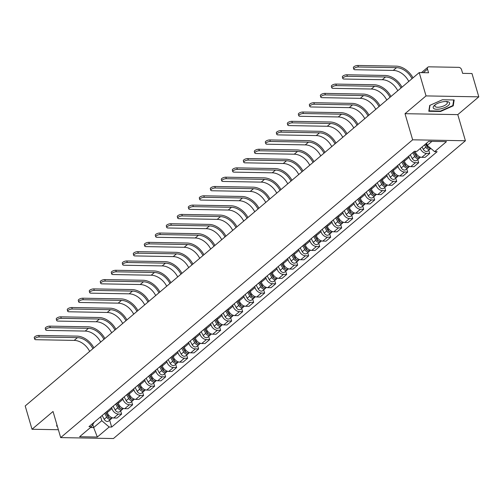 <?xml version="1.0" encoding="UTF-8"?>
<svg xmlns="http://www.w3.org/2000/svg" width="504" height="504" viewBox="0 0 504 504"><rect width="100%" height="100%" fill="white"/><g stroke="black" fill="none" stroke-linecap="round" stroke-linejoin="round"><path stroke-width="0.76" d="M478.8 96.844L426.031 95.911L419.215 72.595L25.2 405.953L32.017 429.263L53.033 411.484L60.675 437.604L113.444 438.537L465.419 140.748L457.783 114.622L478.8 96.844L471.983 73.527L462.641 73.364L461.582 69.735A2.627 1.871 49.8 0 0 458.785 67.353L428.917 66.824A2.627 1.871 49.8 0 0 427.902 67.158A2.627 1.871 49.8 0 0 427.493 69.13L423.31 72.67M426.031 95.911L405.014 113.69L412.65 139.816L60.675 437.604M419.215 72.595L428.558 72.765L427.493 69.13M32.017 429.263L58.376 429.729M106.98 411.415L107.302 412.518A6.048 4.303 49.8 0 0 113.734 417.992L116.953 418.049L121.609 414.112L118.39 414.055A6.048 4.303 -130.2 0 1 111.957 408.58L111.636 407.478M120.658 410.861L121.609 414.112M117.986 402.11L118.308 403.206A6.048 4.303 49.8 0 0 124.734 408.681L127.953 408.738L132.609 404.8L129.389 404.744A6.048 4.303 -130.2 0 1 122.963 399.269L122.642 398.166M131.657 401.549L132.609 404.8M128.986 392.799L129.308 393.901A6.048 4.303 49.8 0 0 135.74 399.376L138.959 399.433L143.615 395.489L140.395 395.432A6.048 4.303 -130.2 0 1 133.963 389.957L133.642 388.861M142.663 392.238L143.615 395.489M139.992 383.487L140.314 384.59A6.048 4.303 49.8 0 0 146.746 390.065L149.965 390.121L154.621 386.184L151.402 386.127A6.048 4.303 -130.2 0 1 144.969 380.652L144.648 379.55M153.67 382.933L154.621 386.184M150.992 374.176L151.32 375.278A6.048 4.303 49.8 0 0 157.746 380.753L160.965 380.81L165.621 376.872L162.401 376.816A6.048 4.303 -130.2 0 1 155.975 371.341L155.648 370.238M164.669 373.621L165.621 376.872M161.998 364.871L162.319 365.973A6.048 4.303 49.8 0 0 168.752 371.442L171.971 371.498L176.627 367.561L173.407 367.504A6.048 4.303 -130.2 0 1 166.975 362.029L166.654 360.933M175.676 364.31L176.627 367.561M173.004 355.559L173.326 356.662A6.048 4.303 49.8 0 0 179.758 362.137L182.971 362.193L187.627 358.256L184.407 358.199A6.048 4.303 -130.2 0 1 177.981 352.724L177.66 351.622M186.682 355.005L187.627 358.256M184.004 346.248L184.325 347.351A6.048 4.303 49.8 0 0 190.758 352.825L193.977 352.882L198.633 348.944L195.413 348.888A6.048 4.303 -130.2 0 1 188.981 343.413L188.66 342.31M197.681 345.694L198.633 348.944M195.01 336.943L195.332 338.039A6.048 4.303 49.8 0 0 201.764 343.514L204.983 343.571L209.639 339.633L206.419 339.576A6.048 4.303 -130.2 0 1 199.987 334.102L199.666 332.999M208.688 336.382L209.639 339.633M206.016 327.631L206.338 328.734A6.048 4.303 49.8 0 0 212.764 334.209L215.983 334.265L220.639 330.322L217.419 330.265A6.048 4.303 -130.2 0 1 210.993 324.79L210.666 323.694M219.687 327.071L220.639 330.322M217.016 318.32L217.337 319.423A6.048 4.303 49.8 0 0 223.77 324.897L226.989 324.954L231.645 321.017L228.425 320.96A6.048 4.303 -130.2 0 1 221.993 315.485L221.672 314.383M230.693 317.766L231.645 321.017M228.022 309.009L228.344 310.111A6.048 4.303 49.8 0 0 234.776 315.586L237.989 315.643L242.644 311.705L239.431 311.648A6.048 4.303 -130.2 0 1 232.999 306.174L232.678 305.071M241.7 308.454L242.644 311.705M239.022 299.704L239.343 300.8A6.048 4.303 49.8 0 0 245.776 306.274L248.995 306.331L253.651 302.394L250.431 302.337A6.048 4.303 -130.2 0 1 243.999 296.862L243.678 295.76M252.699 299.143L253.651 302.394M250.028 290.392L250.349 291.495A6.048 4.303 49.8 0 0 256.782 296.969L260.001 297.026L264.657 293.082L261.437 293.026A6.048 4.303 -130.2 0 1 255.005 287.557L254.684 286.455M263.705 289.832L264.657 293.082M261.034 281.081L261.356 282.183A6.048 4.303 49.8 0 0 267.781 287.658L271.001 287.715L275.656 283.777L272.437 283.721A6.048 4.303 -130.2 0 1 266.011 278.246L265.69 277.143M274.705 280.526L275.656 283.777M272.034 271.769L272.355 272.872A6.048 4.303 49.8 0 0 278.788 278.347L282.007 278.403L286.663 274.466L283.443 274.409A6.048 4.303 -130.2 0 1 277.011 268.934L276.69 267.832M285.711 271.215L286.663 274.466M283.04 262.464L283.361 263.567A6.048 4.303 49.8 0 0 289.794 269.035L293.013 269.098L297.662 265.154L294.449 265.098A6.048 4.303 -130.2 0 1 288.017 259.623L287.696 258.527M296.717 261.904L297.662 265.154M294.04 253.153L294.361 254.255A6.048 4.303 49.8 0 0 300.793 259.73L304.013 259.787L308.668 255.849L305.449 255.793A6.048 4.303 -130.2 0 1 299.017 250.318L298.696 249.215M307.717 252.599L308.668 255.849M305.046 243.841L305.367 244.944A6.048 4.303 49.8 0 0 311.8 250.419L315.019 250.475L319.675 246.538L316.455 246.481A6.048 4.303 -130.2 0 1 310.023 241.007L309.702 239.904M318.723 243.287L319.675 246.538M316.052 234.536L316.373 235.633A6.048 4.303 49.8 0 0 322.799 241.107L326.019 241.164L330.674 237.227L327.455 237.17A6.048 4.303 -130.2 0 1 321.029 231.695L320.708 230.593M329.723 233.976L330.674 237.227M327.052 225.225L327.373 226.328A6.048 4.303 49.8 0 0 333.805 231.802L337.025 231.859L341.68 227.915L338.461 227.858A6.048 4.303 -130.2 0 1 332.029 222.384L331.708 221.287M340.729 224.664L341.68 227.915M338.058 215.914L338.379 217.016A6.048 4.303 49.8 0 0 344.812 222.491L348.031 222.548L352.687 218.61L349.467 218.553A6.048 4.303 -130.2 0 1 343.035 213.079L342.714 211.976M351.735 215.359L352.687 218.61M349.058 206.602L349.385 207.705A6.048 4.303 49.8 0 0 355.811 213.179L359.031 213.236L363.686 209.299L360.467 209.242A6.048 4.303 -130.2 0 1 354.035 203.767L353.714 202.665M362.735 206.048L363.686 209.299M360.064 197.297L360.385 198.393A6.048 4.303 49.8 0 0 366.817 203.868L370.037 203.925L374.692 199.987L371.473 199.931A6.048 4.303 -130.2 0 1 365.041 194.456L364.72 193.353M373.741 196.736L374.692 199.987M371.07 187.986L371.391 189.088A6.048 4.303 49.8 0 0 377.817 194.563L381.037 194.62L385.692 190.682L382.473 190.619A6.048 4.303 -130.2 0 1 376.047 185.151L375.726 184.048M384.741 187.425L385.692 190.682M382.07 178.674L382.391 179.777A6.048 4.303 49.8 0 0 388.823 185.252L392.043 185.308L396.698 181.371L393.479 181.314A6.048 4.303 -130.2 0 1 387.047 175.839L386.726 174.737M395.747 178.12L396.698 181.371M393.076 169.369L393.397 170.465A6.048 4.303 49.8 0 0 399.829 175.94L403.049 175.997L407.704 172.059L404.485 172.003A6.048 4.303 -130.2 0 1 398.053 166.528L397.732 165.425M406.753 168.808L407.704 172.059M404.076 160.058L404.403 161.16A6.048 4.303 49.8 0 0 410.829 166.635L414.049 166.692L418.704 162.748L415.485 162.691A6.048 4.303 -130.2 0 1 409.059 157.216L408.731 156.12M417.753 159.497L418.704 162.748M415.246 151.313L415.403 151.849A6.048 4.303 49.8 0 0 421.835 157.324L425.055 157.38L429.71 153.443L426.491 153.386A6.048 4.303 -130.2 0 1 420.26 148.504M428.759 150.192L429.71 153.443M92.78 424.551L93.662 427.562L101.777 420.701L100.63 416.789M101.777 420.701L109.185 427.008L97.335 437.031L79.607 436.722L91.457 426.693L94.235 422.201M109.185 427.008L111.668 427.052L437.119 151.698L434.637 151.66L446.487 141.63L428.759 141.315L416.909 151.345L414.427 151.301L88.975 426.649L91.457 426.693M465.419 140.748L412.65 139.816M56.883 424.639L56.65 426.138L57.324 426.151M457.783 114.622L405.014 113.69M442.411 99.76L429.723 105.418L428.797 111.277L440.553 111.485L453.241 105.834L454.167 99.968L442.411 99.76M426.586 143.155L427.228 145.347L431.928 141.372M90.493 427.505L93.662 427.562L97.335 437.031M109.652 420.172L111.668 427.052M434.637 151.66L427.228 145.347M452.939 104.782L453.241 105.834M440.433 111.069L440.553 111.485M34.707 339.186L34.259 337.667A3.024 1.128 -16.3 0 1 35.645 336.2A3.024 1.128 -16.3 0 1 38.783 335.444L39.23 336.968A3.024 1.128 163.7 0 0 36.093 337.718A3.024 1.128 163.7 0 0 34.707 339.186A3.024 1.128 163.7 0 0 35.986 339.709L74.189 340.389A15.775 11.227 -130.2 0 1 89.668 351.408M105.664 412.53L107.919 416.739A1.575 1.121 49.8 0 0 109.494 417.797M104.693 413.356L106.709 417.117A3.289 2.337 49.8 0 0 111.151 418.9A3.289 2.337 49.8 0 0 111.63 418.251M102.154 415.504L104.171 419.265A3.289 2.337 49.8 0 0 108.612 421.048L111.151 418.9M105.991 412.524L106.394 413.897M105.89 412.341L107.906 416.102A3.289 2.337 49.8 0 0 112.354 417.885L112.455 417.797M93.889 347.842A17.489 12.443 49.8 0 0 76.986 336.118L38.783 335.444M39.23 336.968L77.433 337.642A15.775 11.227 -130.2 0 1 92.912 348.667M57.204 425.729L57.053 425.219M56.801 425.149L56.971 425.729M440.874 108.807A8.549 3.181 163.7 0 0 449.077 104.706A8.549 3.181 163.7 0 0 446.701 101.543A8.549 3.181 163.7 0 0 441.958 101.972A8.549 3.181 163.7 0 0 434.889 105.002A8.549 3.181 163.7 0 0 433.894 108.618A8.549 3.181 163.7 0 0 440.874 108.807M435.632 104.486A6.47 2.407 163.7 0 0 434.889 106.136A6.47 2.407 163.7 0 0 440.691 106.911A6.47 2.407 163.7 0 0 447.313 102.507A6.47 2.407 163.7 0 0 445.801 101.512M453.701 99.962L452.806 105.594L440.515 111.069L429.125 110.867L430.006 105.292M428.954 110.288L429.125 110.867M45.706 329.881L45.265 328.356A3.024 1.128 -16.3 0 1 46.651 326.888A3.024 1.128 -16.3 0 1 49.789 326.132L50.236 327.657A3.024 1.128 163.7 0 0 47.099 328.413A3.024 1.128 163.7 0 0 45.706 329.881A3.024 1.128 163.7 0 0 46.985 330.404L85.195 331.078A15.775 11.227 -130.2 0 1 100.674 342.103M116.663 403.225L118.919 407.427A1.575 1.121 49.8 0 0 120.494 408.486M115.7 404.044L117.715 407.805A3.289 2.337 49.8 0 0 122.157 409.588A3.289 2.337 49.8 0 0 122.636 408.939M113.154 406.192L115.177 409.954A3.289 2.337 49.8 0 0 119.618 411.736L122.157 409.588M116.997 403.213L117.394 404.586M116.897 403.03L118.912 406.791A3.289 2.337 49.8 0 0 123.354 408.574L123.461 408.486M104.895 338.531A17.489 12.443 49.8 0 0 87.992 326.806L49.789 326.132M50.236 327.657L88.439 328.331A15.775 11.227 -130.2 0 1 103.918 339.356M56.713 320.569L56.265 319.045A3.024 1.128 -16.3 0 1 57.658 317.577A3.024 1.128 -16.3 0 1 60.789 316.827L61.236 318.345A3.024 1.128 163.7 0 0 58.099 319.101A3.024 1.128 163.7 0 0 56.713 320.569A3.024 1.128 163.7 0 0 57.992 321.092L96.195 321.766A15.775 11.227 -130.2 0 1 111.68 332.791M127.669 393.914L129.925 398.122A1.575 1.121 49.8 0 0 131.5 399.174M126.699 394.733L128.715 398.5A3.289 2.337 49.8 0 0 133.163 400.283A3.289 2.337 49.8 0 0 133.636 399.628M124.16 396.881L126.176 400.649A3.289 2.337 49.8 0 0 130.618 402.431L133.163 400.283M127.997 393.908L128.4 395.275M127.896 393.719L129.919 397.486A3.289 2.337 49.8 0 0 134.36 399.269L134.467 399.181M115.895 329.219A17.489 12.443 49.8 0 0 98.998 317.501L60.789 316.827M61.236 318.345L99.439 319.019A15.775 11.227 -130.2 0 1 114.925 330.044M67.719 311.258L67.271 309.733A3.024 1.128 -16.3 0 1 68.657 308.265A3.024 1.128 -16.3 0 1 71.795 307.516L72.242 309.034A3.024 1.128 163.7 0 0 69.105 309.79A3.024 1.128 163.7 0 0 67.719 311.258A3.024 1.128 163.7 0 0 68.998 311.781L107.201 312.455A15.775 11.227 -130.2 0 1 122.68 323.48M138.676 384.602L140.925 388.811A1.575 1.121 49.8 0 0 142.506 389.869M137.705 385.421L139.721 389.189A3.289 2.337 49.8 0 0 144.163 390.972A3.289 2.337 49.8 0 0 144.642 390.316M135.167 387.57L137.183 391.337A3.289 2.337 49.8 0 0 141.624 393.12L144.163 390.972M139.003 384.596L139.406 385.969M138.902 384.407L140.918 388.174A3.289 2.337 49.8 0 0 145.36 389.957L145.467 389.869M126.901 319.914A17.489 12.443 49.8 0 0 109.998 308.19L71.795 307.516M72.242 309.034L110.445 309.714A15.775 11.227 -130.2 0 1 125.924 320.733M78.719 301.946L78.271 300.428A3.024 1.128 -16.3 0 1 79.663 298.96A3.024 1.128 -16.3 0 1 82.801 298.204L83.242 299.729A3.024 1.128 163.7 0 0 80.111 300.478A3.024 1.128 163.7 0 0 78.719 301.946A3.024 1.128 163.7 0 0 79.997 302.476L118.207 303.15A15.775 11.227 -130.2 0 1 133.686 314.168M149.675 375.297L151.931 379.499A1.575 1.121 49.8 0 0 153.506 380.558M148.705 376.116L150.727 379.877A3.289 2.337 49.8 0 0 155.169 381.66A3.289 2.337 49.8 0 0 155.642 381.011M146.166 378.265L148.182 382.026A3.289 2.337 49.8 0 0 152.63 383.809L155.169 381.66M150.003 375.285L150.406 376.658M149.909 375.102L151.924 378.863A3.289 2.337 49.8 0 0 156.366 380.646L156.473 380.558M137.901 310.603A17.489 12.443 49.8 0 0 121.004 298.878L82.801 298.204M83.242 299.729L121.451 300.403A15.775 11.227 -130.2 0 1 136.93 311.428M89.725 292.641L89.277 291.117A3.024 1.128 -16.3 0 1 90.67 289.649A3.024 1.128 -16.3 0 1 93.801 288.893L94.248 290.417A3.024 1.128 163.7 0 0 91.111 291.173A3.024 1.128 163.7 0 0 89.725 292.641A3.024 1.128 163.7 0 0 91.003 293.164L129.207 293.838A15.775 11.227 -130.2 0 1 144.686 304.863M160.681 365.986L162.937 370.194A1.575 1.121 49.8 0 0 164.512 371.246M159.711 366.805L161.727 370.566A3.289 2.337 49.8 0 0 166.169 372.355A3.289 2.337 49.8 0 0 166.648 371.7M157.172 368.953L159.188 372.714A3.289 2.337 49.8 0 0 163.63 374.504L166.169 372.355M161.009 365.973L161.412 367.347M160.908 365.791L162.924 369.552A3.289 2.337 49.8 0 0 167.372 371.335L167.473 371.246M148.907 301.291A17.489 12.443 49.8 0 0 132.004 289.567L93.801 288.893M94.248 290.417L132.451 291.091A15.775 11.227 -130.2 0 1 147.93 302.117M100.724 283.33L100.283 281.805A3.024 1.128 -16.3 0 1 101.669 280.337A3.024 1.128 -16.3 0 1 104.807 279.588L105.254 281.106A3.024 1.128 163.7 0 0 102.117 281.862A3.024 1.128 163.7 0 0 100.724 283.33A3.024 1.128 163.7 0 0 102.01 283.853L140.213 284.527A15.775 11.227 -130.2 0 1 155.692 295.552M171.681 356.674L173.937 360.883A1.575 1.121 49.8 0 0 175.512 361.941M170.717 357.494L172.733 361.261A3.289 2.337 49.8 0 0 177.175 363.044A3.289 2.337 49.8 0 0 177.654 362.389M168.178 359.642L170.194 363.409A3.289 2.337 49.8 0 0 174.636 365.192L177.175 363.044M172.015 356.668L172.412 358.035M171.914 356.479L173.93 360.247A3.289 2.337 49.8 0 0 178.372 362.029L178.479 361.941M159.913 291.98A17.489 12.443 49.8 0 0 143.01 280.262L104.807 279.588M105.254 281.106L143.457 281.78A15.775 11.227 -130.2 0 1 158.936 292.805M111.73 274.019L111.283 272.494A3.024 1.128 -16.3 0 1 112.675 271.026A3.024 1.128 -16.3 0 1 115.807 270.276L116.254 271.801A3.024 1.128 163.7 0 0 113.117 272.551A3.024 1.128 163.7 0 0 111.73 274.019A3.024 1.128 163.7 0 0 113.009 274.541L151.213 275.216A15.775 11.227 -130.2 0 1 166.698 286.24M182.687 347.363L184.943 351.571A1.575 1.121 49.8 0 0 186.518 352.63M181.717 348.188L183.733 351.95A3.289 2.337 49.8 0 0 188.181 353.732A3.289 2.337 49.8 0 0 188.654 353.077M179.178 350.337L181.194 354.098A3.289 2.337 49.8 0 0 185.642 355.881L188.181 353.732M183.015 347.357L183.418 348.73M182.921 347.168L184.936 350.935A3.289 2.337 49.8 0 0 189.378 352.718L189.485 352.63M170.913 282.675A17.489 12.443 49.8 0 0 154.016 270.95L115.807 270.276M116.254 271.801L154.457 272.475A15.775 11.227 -130.2 0 1 169.942 283.494M122.737 264.707L122.289 263.189A3.024 1.128 -16.3 0 1 123.675 261.721A3.024 1.128 -16.3 0 1 126.813 260.965L127.26 262.489A3.024 1.128 163.7 0 0 124.123 263.239A3.024 1.128 163.7 0 0 122.737 264.707A3.024 1.128 163.7 0 0 124.016 265.236L162.219 265.91A15.775 11.227 -130.2 0 1 177.698 276.929M193.694 338.058L195.943 342.26A1.575 1.121 49.8 0 0 197.524 343.319M192.723 338.877L194.739 342.638A3.289 2.337 49.8 0 0 199.181 344.421A3.289 2.337 49.8 0 0 199.66 343.772M190.184 341.025L192.2 344.786A3.289 2.337 49.8 0 0 196.642 346.569L199.181 344.421M194.021 338.045L194.424 339.419M193.92 337.863L195.936 341.624A3.289 2.337 49.8 0 0 200.384 343.407L200.485 343.319M181.919 273.363A17.489 12.443 49.8 0 0 165.016 261.639L126.813 260.965M127.26 262.489L165.463 263.164A15.775 11.227 -130.2 0 1 180.942 274.189M133.736 255.402L133.289 253.877A3.024 1.128 -16.3 0 1 134.681 252.409A3.024 1.128 -16.3 0 1 137.819 251.654L138.26 253.178A3.024 1.128 163.7 0 0 135.129 253.934A3.024 1.128 163.7 0 0 133.736 255.402A3.024 1.128 163.7 0 0 135.015 255.925L173.225 256.599A15.775 11.227 -130.2 0 1 188.704 267.624M204.693 328.747L206.949 332.955A1.575 1.121 49.8 0 0 208.524 334.007M203.723 329.566L205.745 333.333A3.289 2.337 49.8 0 0 210.187 335.116A3.289 2.337 49.8 0 0 210.659 334.461M201.184 331.714L203.2 335.481A3.289 2.337 49.8 0 0 207.648 337.264L210.187 335.116M205.027 328.734L205.424 330.107M204.926 328.551L206.942 332.312A3.289 2.337 49.8 0 0 211.384 334.102L211.491 334.007M192.925 264.052A17.489 12.443 49.8 0 0 176.022 252.334L137.819 251.654M138.26 253.178L176.469 253.852A15.775 11.227 -130.2 0 1 191.948 264.877M144.743 246.091L144.295 244.566A3.024 1.128 -16.3 0 1 145.688 243.098A3.024 1.128 -16.3 0 1 148.819 242.348L149.266 243.867A3.024 1.128 163.7 0 0 146.129 244.623A3.024 1.128 163.7 0 0 144.743 246.091A3.024 1.128 163.7 0 0 146.021 246.613L184.225 247.288A15.775 11.227 -130.2 0 1 199.704 258.313M215.699 319.435L217.955 323.644A1.575 1.121 49.8 0 0 219.53 324.702M214.729 320.254L216.745 324.022A3.289 2.337 49.8 0 0 221.187 325.804A3.289 2.337 49.8 0 0 221.666 325.149M212.19 322.402L214.206 326.17A3.289 2.337 49.8 0 0 218.648 327.953L221.187 325.804M216.027 319.429L216.43 320.802M215.926 319.24L217.942 323.007A3.289 2.337 49.8 0 0 222.39 324.79L222.491 324.702M203.925 254.741A17.489 12.443 49.8 0 0 187.028 243.023L148.819 242.348M149.266 243.867L187.469 244.547A15.775 11.227 -130.2 0 1 202.954 255.566M155.742 236.779L155.301 235.261A3.024 1.128 -16.3 0 1 156.687 233.793A3.024 1.128 -16.3 0 1 159.825 233.037L160.272 234.562A3.024 1.128 163.7 0 0 157.135 235.311A3.024 1.128 163.7 0 0 155.742 236.779A3.024 1.128 163.7 0 0 157.028 237.302L195.231 237.982A15.775 11.227 -130.2 0 1 210.71 249.001M226.699 310.124L228.955 314.332A1.575 1.121 49.8 0 0 230.53 315.391M225.735 310.949L227.751 314.71A3.289 2.337 49.8 0 0 232.193 316.493A3.289 2.337 49.8 0 0 232.672 315.844M223.196 313.097L225.212 316.858A3.289 2.337 49.8 0 0 229.654 318.641L232.193 316.493M227.033 310.118L227.43 311.491M226.932 309.935L228.948 313.696A3.289 2.337 49.8 0 0 233.39 315.479L233.497 315.391M214.931 245.435A17.489 12.443 49.8 0 0 198.028 233.711L159.825 233.037M160.272 234.562L198.475 235.236A15.775 11.227 -130.2 0 1 213.954 246.261M166.748 227.474L166.301 225.95A3.024 1.128 -16.3 0 1 167.693 224.482A3.024 1.128 -16.3 0 1 170.831 223.726L171.272 225.25A3.024 1.128 163.7 0 0 168.134 226.006A3.024 1.128 163.7 0 0 166.748 227.474A3.024 1.128 163.7 0 0 168.027 227.997L206.231 228.671A15.775 11.227 -130.2 0 1 221.716 239.696M237.705 300.819L239.961 305.021A1.575 1.121 49.8 0 0 241.536 306.079M236.735 301.638L238.751 305.399A3.289 2.337 49.8 0 0 243.199 307.182A3.289 2.337 49.8 0 0 243.671 306.533M234.196 303.786L236.212 307.547A3.289 2.337 49.8 0 0 240.66 309.33L243.199 307.182M238.033 300.806L238.436 302.179M237.938 300.623L239.954 304.385A3.289 2.337 49.8 0 0 244.396 306.167L244.503 306.079M225.931 236.124A17.489 12.443 49.8 0 0 209.034 224.4L170.831 223.726M171.272 225.25L209.475 225.924A15.775 11.227 -130.2 0 1 224.96 236.949M177.754 218.163L177.307 216.638A3.024 1.128 -16.3 0 1 178.693 215.17A3.024 1.128 -16.3 0 1 181.831 214.421L182.278 215.939A3.024 1.128 163.7 0 0 179.141 216.695A3.024 1.128 163.7 0 0 177.754 218.163A3.024 1.128 163.7 0 0 179.033 218.686L217.237 219.36A15.775 11.227 -130.2 0 1 232.716 230.385M248.711 291.507L250.961 295.716A1.575 1.121 49.8 0 0 252.542 296.774M247.741 292.326L249.757 296.094A3.289 2.337 49.8 0 0 254.199 297.877A3.289 2.337 49.8 0 0 254.678 297.221M245.202 294.475L247.218 298.242A3.289 2.337 49.8 0 0 251.66 300.025L254.199 297.877M249.039 291.501L249.442 292.868M248.938 291.312L250.954 295.079A3.289 2.337 49.8 0 0 255.402 296.862L255.503 296.774M236.937 226.813A17.489 12.443 49.8 0 0 220.034 215.095L181.831 214.421M182.278 215.939L220.481 216.613A15.775 11.227 -130.2 0 1 235.96 227.638M188.754 208.851L188.307 207.327A3.024 1.128 -16.3 0 1 189.699 205.859A3.024 1.128 -16.3 0 1 192.837 205.109L193.278 206.634A3.024 1.128 163.7 0 0 190.147 207.383A3.024 1.128 163.7 0 0 188.754 208.851A3.024 1.128 163.7 0 0 190.033 209.374L228.243 210.048A15.775 11.227 -130.2 0 1 243.722 221.073M259.711 282.196L261.967 286.404A1.575 1.121 49.8 0 0 263.542 287.463M258.741 283.015L260.763 286.782A3.289 2.337 49.8 0 0 265.205 288.565A3.289 2.337 49.8 0 0 265.677 287.91M256.202 285.163L258.224 288.931A3.289 2.337 49.8 0 0 262.666 290.714L265.205 288.565M260.045 282.19L260.442 283.563M259.944 282.001L261.96 285.768A3.289 2.337 49.8 0 0 266.402 287.551L266.509 287.463M247.943 217.507A17.489 12.443 49.8 0 0 231.04 205.783L192.837 205.109M193.278 206.634L231.487 207.308A15.775 11.227 -130.2 0 1 246.966 218.327M199.76 199.54L199.313 198.022A3.024 1.128 -16.3 0 1 200.705 196.554A3.024 1.128 -16.3 0 1 203.837 195.798L204.284 197.322A3.024 1.128 163.7 0 0 201.146 198.072A3.024 1.128 163.7 0 0 199.76 199.54A3.024 1.128 163.7 0 0 201.039 200.069L239.243 200.743A15.775 11.227 -130.2 0 1 254.728 211.762M270.717 272.891L272.973 277.093A1.575 1.121 49.8 0 0 274.548 278.151M269.747 273.71L271.763 277.471A3.289 2.337 49.8 0 0 276.205 279.254A3.289 2.337 49.8 0 0 276.683 278.605M267.208 275.858L269.224 279.619A3.289 2.337 49.8 0 0 273.666 281.402L276.205 279.254M271.045 272.878L271.448 274.252M270.944 272.696L272.966 276.457A3.289 2.337 49.8 0 0 277.408 278.239L277.509 278.151M258.943 208.196A17.489 12.443 49.8 0 0 242.046 196.472L203.837 195.798M204.284 197.322L242.487 197.996A15.775 11.227 -130.2 0 1 257.972 209.021M210.76 190.235L210.319 188.71A3.024 1.128 -16.3 0 1 211.705 187.242A3.024 1.128 -16.3 0 1 214.843 186.486L215.29 188.011A3.024 1.128 163.7 0 0 212.153 188.767A3.024 1.128 163.7 0 0 210.76 190.235A3.024 1.128 163.7 0 0 212.045 190.758L250.249 191.432A15.775 11.227 -130.2 0 1 265.728 202.457M281.717 263.579L283.973 267.788A1.575 1.121 49.8 0 0 285.554 268.84M280.753 264.398L282.769 268.159A3.289 2.337 49.8 0 0 287.211 269.949A3.289 2.337 49.8 0 0 287.69 269.293M278.214 266.547L280.23 270.308A3.289 2.337 49.8 0 0 284.672 272.097L287.211 269.949M282.051 263.567L282.448 264.94M281.95 263.384L283.966 267.145A3.289 2.337 49.8 0 0 288.408 268.934L288.515 268.84M269.949 198.885A17.489 12.443 49.8 0 0 253.046 187.16L214.843 186.486M215.29 188.011L253.493 188.685A15.775 11.227 -130.2 0 1 268.972 199.71M221.766 180.923L221.319 179.399A3.024 1.128 -16.3 0 1 222.711 177.931A3.024 1.128 -16.3 0 1 225.849 177.181L226.29 178.7A3.024 1.128 163.7 0 0 223.152 179.456A3.024 1.128 163.7 0 0 221.766 180.923A3.024 1.128 163.7 0 0 223.045 181.446L261.248 182.12A15.775 11.227 -130.2 0 1 276.734 193.145M292.723 254.268L294.979 258.476A1.575 1.121 49.8 0 0 296.554 259.535M291.753 255.087L293.769 258.854A3.289 2.337 49.8 0 0 298.217 260.637A3.289 2.337 49.8 0 0 298.689 259.982M289.214 257.235L291.23 261.003A3.289 2.337 49.8 0 0 295.678 262.786L298.217 260.637M293.051 254.262L293.454 255.635M292.956 254.073L294.972 257.84A3.289 2.337 49.8 0 0 299.414 259.623L299.521 259.535M280.948 189.573A17.489 12.443 49.8 0 0 264.052 177.855L225.849 177.181M226.29 178.7L264.493 179.374A15.775 11.227 -130.2 0 1 279.978 190.399M232.772 171.612L232.325 170.087A3.024 1.128 -16.3 0 1 233.711 168.619A3.024 1.128 -16.3 0 1 236.849 167.87L237.296 169.394A3.024 1.128 163.7 0 0 234.158 170.144A3.024 1.128 163.7 0 0 232.772 171.612A3.024 1.128 163.7 0 0 234.051 172.135L272.255 172.815A15.775 11.227 -130.2 0 1 287.734 183.834M303.729 244.957L305.985 249.165A1.575 1.121 49.8 0 0 307.56 250.223M302.759 245.782L304.775 249.543A3.289 2.337 49.8 0 0 309.217 251.326A3.289 2.337 49.8 0 0 309.695 250.671M300.22 247.93L302.236 251.691A3.289 2.337 49.8 0 0 306.678 253.474L309.217 251.326M304.057 244.95L304.46 246.324M303.956 244.768L305.972 248.529A3.289 2.337 49.8 0 0 310.42 250.312L310.521 250.223M291.955 180.268A17.489 12.443 49.8 0 0 275.052 168.544L236.849 167.87M237.296 169.394L275.499 170.069A15.775 11.227 -130.2 0 1 290.978 181.094M243.772 162.301L243.331 160.782A3.024 1.128 -16.3 0 1 244.717 159.314A3.024 1.128 -16.3 0 1 247.855 158.558L248.296 160.083A3.024 1.128 163.7 0 0 245.164 160.833A3.024 1.128 163.7 0 0 243.772 162.301A3.024 1.128 163.7 0 0 245.051 162.83L283.261 163.504A15.775 11.227 -130.2 0 1 298.74 174.529M314.729 235.651L316.984 239.854A1.575 1.121 49.8 0 0 318.56 240.912M313.759 236.471L315.781 240.232A3.289 2.337 49.8 0 0 320.223 242.014A3.289 2.337 49.8 0 0 320.695 241.366M311.22 238.619L313.242 242.38A3.289 2.337 49.8 0 0 317.684 244.163L320.223 242.014M315.063 235.639L315.46 237.012M314.962 235.456L316.978 239.217A3.289 2.337 49.8 0 0 321.42 241L321.527 240.912M302.961 170.957A17.489 12.443 49.8 0 0 286.058 159.232L247.855 158.558M248.296 160.083L286.505 160.757A15.775 11.227 -130.2 0 1 301.984 171.782M254.778 152.995L254.331 151.471A3.024 1.128 -16.3 0 1 255.723 150.003A3.024 1.128 -16.3 0 1 258.854 149.247L259.302 150.772A3.024 1.128 163.7 0 0 256.164 151.528A3.024 1.128 163.7 0 0 254.778 152.995A3.024 1.128 163.7 0 0 256.057 153.518L294.26 154.192A15.775 11.227 -130.2 0 1 309.746 165.218M325.735 226.34L327.991 230.548A1.575 1.121 49.8 0 0 329.566 231.601M324.765 227.159L326.781 230.927A3.289 2.337 49.8 0 0 331.223 232.709A3.289 2.337 49.8 0 0 331.701 232.054M322.226 229.307L324.242 233.075A3.289 2.337 49.8 0 0 328.684 234.858L331.223 232.709M326.063 226.328L326.466 227.701M325.962 226.145L327.984 229.912A3.289 2.337 49.8 0 0 332.426 231.695L332.533 231.601M313.961 161.645A17.489 12.443 49.8 0 0 297.064 149.927L258.854 149.247M259.302 150.772L297.505 151.446A15.775 11.227 -130.2 0 1 312.99 162.471M265.778 143.684L265.337 142.16A3.024 1.128 -16.3 0 1 266.723 140.692A3.024 1.128 -16.3 0 1 269.861 139.942L270.308 141.46A3.024 1.128 163.7 0 0 267.17 142.216A3.024 1.128 163.7 0 0 265.778 143.684A3.024 1.128 163.7 0 0 267.063 144.207L305.267 144.881A15.775 11.227 -130.2 0 1 320.746 155.906M336.741 217.029L338.99 221.237A1.575 1.121 49.8 0 0 340.572 222.296M335.771 217.848L337.787 221.615A3.289 2.337 49.8 0 0 342.229 223.398A3.289 2.337 49.8 0 0 342.707 222.743M333.232 219.996L335.248 223.763A3.289 2.337 49.8 0 0 339.69 225.546L342.229 223.398M337.069 217.022L337.466 218.396M336.968 216.833L338.984 220.601A3.289 2.337 49.8 0 0 343.426 222.384L343.533 222.296M324.967 152.34A17.489 12.443 49.8 0 0 308.064 140.616L269.861 139.942M270.308 141.46L308.511 142.141A15.775 11.227 -130.2 0 1 323.99 153.159M276.784 134.373L276.337 132.854A3.024 1.128 -16.3 0 1 277.729 131.387A3.024 1.128 -16.3 0 1 280.867 130.63L281.308 132.155A3.024 1.128 163.7 0 0 278.177 132.905A3.024 1.128 163.7 0 0 276.784 134.373A3.024 1.128 163.7 0 0 278.063 134.896L316.266 135.576A15.775 11.227 -130.2 0 1 331.752 146.595M347.741 207.717L349.996 211.926A1.575 1.121 49.8 0 0 351.571 212.984M346.771 208.543L348.787 212.304A3.289 2.337 49.8 0 0 353.235 214.087A3.289 2.337 49.8 0 0 353.707 213.438M344.232 210.691L346.248 214.452A3.289 2.337 49.8 0 0 350.696 216.235L353.235 214.087M348.069 207.711L348.472 209.084M347.974 207.528L349.99 211.289A3.289 2.337 49.8 0 0 354.432 213.072L354.539 212.984M335.966 143.029A17.489 12.443 49.8 0 0 319.07 131.305L280.867 130.63M281.308 132.155L319.517 132.829A15.775 11.227 -130.2 0 1 334.996 143.854M287.79 125.068L287.343 123.543A3.024 1.128 -16.3 0 1 288.729 122.075A3.024 1.128 -16.3 0 1 291.866 121.319L292.314 122.844A3.024 1.128 163.7 0 0 289.176 123.6A3.024 1.128 163.7 0 0 287.79 125.068A3.024 1.128 163.7 0 0 289.069 125.59L327.272 126.265A15.775 11.227 -130.2 0 1 342.751 137.29M358.747 198.412L361.003 202.614A1.575 1.121 49.8 0 0 362.578 203.673M357.777 199.231L359.793 202.992A3.289 2.337 49.8 0 0 364.234 204.775A3.289 2.337 49.8 0 0 364.713 204.126M355.238 201.379L357.254 205.141A3.289 2.337 49.8 0 0 361.696 206.923L364.234 204.775M359.075 198.4L359.478 199.773M358.974 198.217L360.99 201.978A3.289 2.337 49.8 0 0 365.438 203.761L365.539 203.673M346.973 133.718A17.489 12.443 49.8 0 0 330.07 121.993L291.866 121.319M292.314 122.844L330.517 123.518A15.775 11.227 -130.2 0 1 345.996 134.543M298.79 115.756L298.349 114.232A3.024 1.128 -16.3 0 1 299.735 112.764A3.024 1.128 -16.3 0 1 302.873 112.014L303.313 113.532A3.024 1.128 163.7 0 0 300.182 114.288A3.024 1.128 163.7 0 0 298.79 115.756A3.024 1.128 163.7 0 0 300.069 116.279L338.279 116.953A15.775 11.227 -130.2 0 1 353.758 127.978M369.747 189.101L372.002 193.309A1.575 1.121 49.8 0 0 373.577 194.368M368.783 189.92L370.799 193.687A3.289 2.337 49.8 0 0 375.241 195.47A3.289 2.337 49.8 0 0 375.719 194.815M366.238 192.068L368.26 195.836A3.289 2.337 49.8 0 0 372.702 197.618L375.241 195.47M370.081 189.094L370.478 190.462M369.98 188.906L371.996 192.673A3.289 2.337 49.8 0 0 376.438 194.456L376.545 194.368M357.979 124.406A17.489 12.443 49.8 0 0 341.076 112.688L302.873 112.014M303.313 113.532L341.523 114.206A15.775 11.227 -130.2 0 1 357.002 125.231M309.796 106.445L309.349 104.92A3.024 1.128 -16.3 0 1 310.741 103.452A3.024 1.128 -16.3 0 1 313.872 102.703L314.32 104.227A3.024 1.128 163.7 0 0 311.182 104.977A3.024 1.128 163.7 0 0 309.796 106.445A3.024 1.128 163.7 0 0 311.075 106.968L349.278 107.642A15.775 11.227 -130.2 0 1 364.764 118.667M380.753 179.789L383.009 183.998A1.575 1.121 49.8 0 0 384.584 185.056M379.783 180.608L381.799 184.376A3.289 2.337 49.8 0 0 386.247 186.159A3.289 2.337 49.8 0 0 386.719 185.504M377.244 182.757L379.26 186.524A3.289 2.337 49.8 0 0 383.701 188.307L386.247 186.159M381.081 179.783L381.484 181.157M380.98 179.594L383.002 183.362A3.289 2.337 49.8 0 0 387.444 185.144L387.551 185.056M368.978 115.101A17.489 12.443 49.8 0 0 352.082 103.377L313.872 102.703M314.32 104.227L352.523 104.901A15.775 11.227 -130.2 0 1 368.008 115.92M320.796 97.133L320.355 95.615A3.024 1.128 -16.3 0 1 321.741 94.147A3.024 1.128 -16.3 0 1 324.878 93.391L325.326 94.916A3.024 1.128 163.7 0 0 322.188 95.665A3.024 1.128 163.7 0 0 320.796 97.133A3.024 1.128 163.7 0 0 322.081 97.663L360.284 98.337A15.775 11.227 -130.2 0 1 375.764 109.355M391.759 170.484L394.008 174.686A1.575 1.121 49.8 0 0 395.59 175.745M390.789 171.303L392.805 175.064A3.289 2.337 49.8 0 0 397.246 176.847A3.289 2.337 49.8 0 0 397.725 176.198M388.25 173.452L390.266 177.213A3.289 2.337 49.8 0 0 394.708 178.996L397.246 176.847M392.087 170.472L392.49 171.845M391.986 170.289L394.002 174.05A3.289 2.337 49.8 0 0 398.444 175.833L398.551 175.745M379.984 105.79A17.489 12.443 49.8 0 0 363.082 94.065L324.878 93.391M325.326 94.916L363.529 95.59A15.775 11.227 -130.2 0 1 379.008 106.615M331.802 87.828L331.355 86.304A3.024 1.128 -16.3 0 1 332.747 84.836A3.024 1.128 -16.3 0 1 335.885 84.08L336.326 85.604A3.024 1.128 163.7 0 0 333.194 86.36A3.024 1.128 163.7 0 0 331.802 87.828A3.024 1.128 163.7 0 0 333.081 88.351L371.291 89.025A15.775 11.227 -130.2 0 1 386.77 100.05M402.759 161.173L405.014 165.381A1.575 1.121 49.8 0 0 406.589 166.433M401.789 161.992L403.805 165.753A3.289 2.337 49.8 0 0 408.253 167.542A3.289 2.337 49.8 0 0 408.725 166.887M399.25 164.14L401.266 167.901A3.289 2.337 49.8 0 0 405.714 169.691L408.253 167.542M403.087 161.16L403.49 162.534M402.992 160.978L405.008 164.739A3.289 2.337 49.8 0 0 409.45 166.528L409.557 166.433M390.984 96.478A17.489 12.443 49.8 0 0 374.088 84.76L335.885 84.08M336.326 85.604L374.535 86.278A15.775 11.227 -130.2 0 1 390.014 97.303M342.808 78.517L342.361 76.992A3.024 1.128 -16.3 0 1 343.747 75.524A3.024 1.128 -16.3 0 1 346.884 74.775L347.332 76.293A3.024 1.128 163.7 0 0 344.194 77.049A3.024 1.128 163.7 0 0 342.808 78.517A3.024 1.128 163.7 0 0 344.087 79.04L382.29 79.714A15.775 11.227 -130.2 0 1 397.769 90.739M413.765 151.862L416.021 156.07A1.575 1.121 49.8 0 0 417.596 157.128M412.795 152.68L414.811 156.448A3.289 2.337 49.8 0 0 419.252 158.231A3.289 2.337 49.8 0 0 419.731 157.576M410.256 154.829L412.272 158.596A3.289 2.337 49.8 0 0 416.714 160.379L419.252 158.231M414.093 151.855L414.496 153.229M413.992 151.666L416.008 155.434A3.289 2.337 49.8 0 0 420.456 157.216L420.556 157.128M401.99 87.167A17.489 12.443 49.8 0 0 385.087 75.449L346.884 74.775M347.332 76.293L385.535 76.973A15.775 11.227 -130.2 0 1 401.014 87.992M353.808 69.206L353.367 67.687A3.024 1.128 -16.3 0 1 354.753 66.213A3.024 1.128 -16.3 0 1 357.89 65.463L358.338 66.988A3.024 1.128 163.7 0 0 355.2 67.738A3.024 1.128 163.7 0 0 353.808 69.206A3.024 1.128 163.7 0 0 355.087 69.728L393.296 70.409A15.775 11.227 -130.2 0 1 408.776 81.427M425.559 144.024L427.02 146.758A1.575 1.121 49.8 0 0 428.595 147.817M424.589 144.85L425.817 147.137A3.289 2.337 49.8 0 0 430.259 148.919A3.289 2.337 49.8 0 0 430.712 148.315M422.05 146.998L423.278 149.285A3.289 2.337 49.8 0 0 427.72 151.068L430.259 148.919M425.786 143.829L427.014 146.122A3.289 2.337 49.8 0 0 430.674 148.283M412.996 77.862A17.489 12.443 49.8 0 0 396.094 66.137L357.89 65.463M358.338 66.988L396.541 67.662A15.775 11.227 -130.2 0 1 412.02 78.687M416.021 151.326L415.403 151.849M409.059 157.216L404.403 161.16M398.053 166.528L393.397 170.465M387.047 175.839L382.391 179.777M376.047 185.151L371.391 189.088M365.041 194.456L360.385 198.393M354.035 203.767L349.385 207.705M343.035 213.079L338.379 217.016M332.029 222.384L327.373 226.328M321.029 231.695L316.373 235.633M310.023 241.007L305.367 244.944M299.017 250.318L294.361 254.255M288.017 259.623L283.361 263.567M277.011 268.934L272.355 272.872M266.011 278.246L261.356 282.183M255.005 287.557L250.349 291.495M243.999 296.862L239.343 300.8M232.999 306.174L228.344 310.111M221.993 315.485L217.337 319.423M210.993 324.79L206.338 328.734M199.987 334.102L195.332 338.039M188.981 343.413L184.325 347.351M177.981 352.724L173.326 356.662M166.975 362.029L162.319 365.973M155.975 371.341L151.32 375.278M144.969 380.652L140.314 384.59M133.963 389.957L129.308 393.901M122.963 399.269L118.308 403.206M111.957 408.58L107.302 412.518M415.485 162.691L410.829 166.635M404.485 172.003L399.829 175.94M393.479 181.314L388.823 185.252M382.473 190.619L377.817 194.563M371.473 199.931L366.817 203.868M360.467 209.242L355.811 213.179M349.467 218.553L344.812 222.491M338.461 227.858L333.805 231.802M327.455 237.17L322.799 241.107M316.455 246.481L311.8 250.419M305.449 255.793L300.793 259.73M294.449 265.098L289.794 269.035M283.443 274.409L278.788 278.347M272.437 283.721L267.781 287.658M261.437 293.026L256.782 296.969M250.431 302.337L245.776 306.274M239.431 311.648L234.776 315.586M228.425 320.96L223.77 324.897M217.419 330.265L212.764 334.209M206.419 339.576L201.764 343.514M195.413 348.888L190.758 352.825M184.407 358.199L179.758 362.137M173.407 367.504L168.752 371.442M162.401 376.816L157.746 380.753M151.402 386.127L146.746 390.065M140.395 395.432L135.74 399.376M129.389 404.744L124.734 408.681M118.39 414.055L113.734 417.992M426.491 153.386L421.835 157.324M106.709 417.117L104.171 419.265M108.826 415.327L107.906 416.102M77.433 337.642L74.189 340.389M117.715 407.805L115.177 409.954M119.826 406.016L118.912 406.791M88.439 328.331L85.195 331.078M128.715 398.5L126.176 400.649M130.832 396.711L129.919 397.486M99.439 319.019L96.195 321.766M139.721 389.189L137.183 391.337M141.838 387.4L140.918 388.174M110.445 309.714L107.201 312.455M150.727 379.877L148.182 382.026M152.838 378.088L151.924 378.863M121.451 300.403L118.207 303.15M161.727 370.566L159.188 372.714M163.844 368.777L162.924 369.552M132.451 291.091L129.207 293.838M172.733 361.261L170.194 363.409M174.844 359.472L173.93 360.247M143.457 281.78L140.213 284.527M183.733 351.95L181.194 354.098M185.85 350.16L184.936 350.935M154.457 272.475L151.213 275.216M194.739 342.638L192.2 344.786M196.856 340.849L195.936 341.624M165.463 263.164L162.219 265.91M205.745 333.333L203.2 335.481M207.856 331.538L206.942 332.312M176.469 253.852L173.225 256.599M216.745 324.022L214.206 326.17M218.862 322.232L217.942 323.007M187.469 244.547L184.225 247.288M227.751 314.71L225.212 316.858M229.868 312.921L228.948 313.696M198.475 235.236L195.231 237.982M238.751 305.399L236.212 307.547M240.868 303.61L239.954 304.385M209.475 225.924L206.231 228.671M249.757 296.094L247.218 298.242M251.874 294.304L250.954 295.079M220.481 216.613L217.237 219.36M260.763 286.782L258.224 288.931M262.874 284.993L261.96 285.768M231.487 207.308L228.243 210.048M271.763 277.471L269.224 279.619M273.88 275.682L272.966 276.457M242.487 197.996L239.243 200.743M282.769 268.159L280.23 270.308M284.886 266.37L283.966 267.145M253.493 188.685L250.249 191.432M293.769 258.854L291.23 261.003M295.886 257.065L294.972 257.84M264.493 179.374L261.248 182.12M304.775 249.543L302.236 251.691M306.892 247.754L305.972 248.529M275.499 170.069L272.255 172.815M315.781 240.232L313.242 242.38M317.892 238.442L316.978 239.217M286.505 160.757L283.261 163.504M326.781 230.927L324.242 233.075M328.898 229.131L327.984 229.912M297.505 151.446L294.26 154.192M337.787 221.615L335.248 223.763M339.904 219.826L338.984 220.601M308.511 142.141L305.267 144.881M348.787 212.304L346.248 214.452M350.904 210.514L349.99 211.289M319.517 132.829L316.266 135.576M359.793 202.992L357.254 205.141M361.91 201.203L360.99 201.978M330.517 123.518L327.272 126.265M370.799 193.687L368.26 195.836M372.91 191.898L371.996 192.673M341.523 114.206L338.279 116.953M381.799 184.376L379.26 186.524M383.916 182.587L383.002 183.362M352.523 104.901L349.278 107.642M392.805 175.064L390.266 177.213M394.922 173.275L394.002 174.05M363.529 95.59L360.284 98.337M403.805 165.753L401.266 167.901M405.922 163.964L405.008 164.739M374.535 86.278L371.291 89.025M414.811 156.448L412.272 158.596M416.928 154.659L416.008 155.434M385.535 76.973L382.29 79.714M425.817 147.137L423.278 149.285M427.575 145.643L427.014 146.122M396.541 67.662L393.296 70.409M421.432 72.639L427.902 67.158"/></g></svg>
